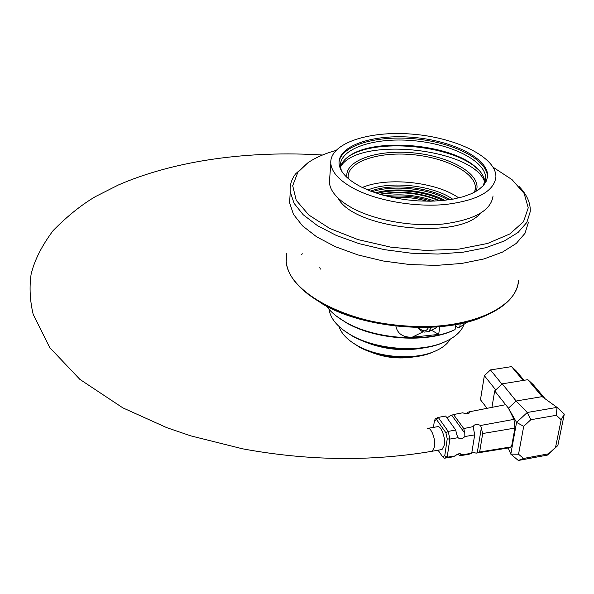 <?xml version="1.0" encoding="UTF-8"?>
<svg xmlns="http://www.w3.org/2000/svg" width="594" height="594" viewBox="0 0 594 594"><rect width="100%" height="100%" fill="white"/><g stroke="black" fill="none" stroke-linecap="round" stroke-linejoin="round"><path stroke-width="0.89" d="M350.705 341.327L359.028 346.889C378.668 358.034 411.62 360.744 431.311 352.829L435.506 351.002M339.04 326.514C341.127 332.996 346.473 338.922 355.078 344.282L357.685 345.797C378.155 357.41 412.57 360.239 433.093 351.997C441.401 348.737 447.141 344.453 450.297 339.144M361.753 340.496C382.001 349.421 403.036 351.819 424.859 347.69M342.797 329.692L352.242 335.981C376.232 349.762 417.485 353.155 441.491 343.317L445.886 341.402M329.106 309.407C330.338 318.221 336.902 326.351 348.804 333.783L351.403 335.291C375.905 349.376 418.087 352.843 442.597 342.79C453.964 338.216 461.07 332.165 463.929 324.628M455.784 324.569L455.056 329.633L450.891 331.474C423.27 343.132 374.175 339.1 346.502 322.891L336.078 315.867M460.239 323.708L459.719 327.279L458.471 327.873L455.546 326.225M434.949 328.519L436.969 326.93M431.467 330.249L438.691 334.392L412.154 337.229C402.836 337.385 397.408 333.68 395.871 326.099M439.731 326.707L438.691 334.392M455.056 329.633L452.041 330.917C423.901 342.797 373.826 338.684 345.634 322.171C337.14 317.352 330.769 312.028 326.514 306.207M467.203 322.074L459.719 327.279M488.706 314.256L481.496 317.448C440.421 334.838 364.582 328.601 323.233 304.44L307.551 293.896M286.694 253.259L286.211 261.605C287.748 276.477 299.576 290.325 321.688 303.155C363.922 327.843 441.594 334.229 483.546 316.468C505.509 307.261 517.159 295.337 518.495 280.702C517.3 308.865 465.317 331.244 402.725 325.95C340.132 320.953 287.786 289.998 286.211 261.605L286.694 253.259M335.84 150.49C324.539 153.623 315.191 157.752 307.796 162.875L295.485 173.99C291.372 179.537 289.62 185.514 290.243 191.914L294.082 203.334L303.237 214.776L317.508 225.683L336.39 235.484L359.08 243.637L384.459 249.658L411.234 253.2L437.949 254.054L463.179 252.19L485.625 247.75L504.187 241.03L518.087 232.44L526.826 222.468L530.242 211.642C530.672 203.074 526.945 194.676 519.052 186.464M307.796 162.875L297.869 172.267L292.694 185.714L296.243 200.312L308.791 214.983L329.826 228.49L357.922 239.575L390.785 247.156L425.467 250.445L458.768 249.138L487.674 243.436L509.771 233.977L523.507 221.733L528.237 207.848L524.153 193.481L512.065 179.663L493.154 167.263M338.127 198.121C353.185 228.645 458.123 240.221 480.138 213.536M428.103 428.311L437.154 426.759C440.726 424.844 445.7 437.347 444.357 445.01L442.047 449.495L441.305 449.621M523.715 426.321L518.54 454.217L523.537 458.449L548.559 453.823L555.531 447.431L561.182 419.743L556.318 415.295L530.843 419.728L523.715 426.321L516.565 422.401L527.257 412.488L557.024 407.38L564.3 414.092L557.848 445.53L547.438 455.086L518.324 460.476L510.803 454.143L516.565 422.401L508.434 408.167L513.973 419.371L514.931 428.081L511.531 446.829L508.843 447.883L476.113 453.14L471.926 452.004M518.54 454.217L510.803 454.143L508.219 447.987M447.037 418.005L449.91 415.941L453.519 414.538L462.785 412.785C466.528 414.352 468.956 413.973 470.077 411.657L505.657 404.677L508.434 408.167L516.141 400.995L542.144 396.636L527.866 379.685L533.182 384.593L545.203 398.849M530.843 419.728L527.257 412.488L516.141 400.995L502.249 383.843L527.866 379.685M556.318 415.295L557.024 407.38L542.144 396.636M564.3 414.092L561.182 419.743M523.537 458.449L518.324 460.476M557.848 445.53L555.531 447.431M548.559 453.823L547.438 455.086M453.519 414.538L463.766 428.556L473.203 426.596C474.361 424.205 476.834 423.834 480.635 425.475L482.692 433.523L479.648 451.982L511.531 446.829M479.648 451.982L476.113 453.14M482.692 433.523L514.931 428.081M480.635 425.475L513.973 419.371M438.068 450.2L442.456 456.571L444.758 455.754L447.237 438.869L445.923 432.781L436.649 419.706L434.4 420.686L435.409 418.666L438.246 417.419L448.21 431.4L449.866 439.07L447.178 457.224L455.279 455.917C457.87 453.452 460.112 453.088 462.013 454.833L459.548 455.798L468.829 454.313L471.725 453.259L474.68 434.875L473.21 426.826M459.548 455.798L458.226 453.927M470.069 411.404L467.136 412.704L466.973 413.766M445.923 432.781L448.21 431.4L455.717 430.026L445.619 416.03L438.246 417.419L436.649 419.706M447.237 438.869L449.866 439.07L458.063 437.689L456.675 434.429L455.717 430.026M444.758 455.754L447.178 457.224L444.267 458.249L451.64 457.068L455.279 455.917M462.013 454.833L471.725 453.259M463.766 428.556L464.775 433.167L464.864 436.538L474.68 434.875M464.864 436.538C462.288 439.055 460.023 439.434 458.063 437.689M434.4 420.686L433.464 427.398M444.267 458.249L442.456 456.571M508.434 408.167L494.698 390.897L502.249 383.843M491.958 407.269L494.698 390.897M524.034 380.309L515.934 370.641L511.56 366.609L490.451 369.928L484.348 375.66L480.472 399.762L486.991 408.204M495.73 389.931L484.348 375.66M501.945 384.125L490.451 369.928M523.136 380.457L511.56 366.609M422.757 327.509L423.329 327.925L423.886 327.494M369.943 351.745C384.236 357.633 399.027 359.318 414.322 356.823M484.86 182.499C474.777 148.218 357.477 135.863 340.459 167.011M476.121 191.313C482.825 175.148 451.715 156.742 414.916 153.022C378.155 148.931 344.06 160.313 346.941 177.406M479.38 170.604L475.957 167.508C449.42 144.565 374.651 138.194 348.396 156.616M484.904 182.388C484.526 176.856 481.177 171.503 474.851 166.313C448.685 143.674 374.487 137.57 349.287 155.992C344.579 159.185 341.632 162.823 340.444 166.892M483.137 185.855L485.662 178.341C486.144 160.929 450.712 143.585 412.251 140.57C373.782 137.266 339.063 148.842 340.399 166.394L341.379 170.627M487.37 178.029L487.429 177.146C487.897 159.89 453.705 142.582 415.518 138.892C377.353 134.949 341.283 145.151 339.026 162.147M361.107 186.917L370.634 191.127L381.407 194.735L393.117 197.624L405.427 199.703L417.983 200.906L430.39 201.203L442.292 200.579L453.348 199.064L463.223 196.711L471.666 193.599L478.452 189.835L483.434 185.528L486.501 180.814L487.622 175.824C488.112 158.078 451.856 140.407 412.533 137.325C373.203 133.94 337.682 145.708 339.063 163.61C339.894 171.881 347.245 179.655 361.107 186.917M355.071 189.182C377.977 200.928 415.102 207.321 445.366 204.499C477.182 200.549 494.03 191.402 495.908 177.042C496.532 157.21 456.095 137.578 412.451 134.155C368.8 130.398 329.18 143.451 330.806 163.469C331.756 172.572 339.842 181.14 355.071 189.182M329.744 177.591L329.373 182.462C330.294 191.758 338.29 200.482 353.363 208.643C376.047 220.582 412.808 227.005 442.82 224.057C474.376 219.958 491.119 210.58 493.05 195.923M448.01 199.926C428.965 188.424 393.25 184.593 372.238 191.728M449.806 199.666C430.665 187.095 391.884 182.937 370.552 191.097M367.886 190.028C389.946 180.539 433.093 185.157 452.665 199.19M458.761 197.913C436.434 181.927 387.392 176.685 362.266 187.496M474.569 192.181L475.423 188.023C475.816 172.602 444.913 157.18 411.152 154.529C377.39 151.626 347.052 162.013 348.136 177.554L348.247 178.579M427.197 201.218C415.733 197.921 404.061 196.659 392.166 197.423M388.224 196.532C402.888 195.032 417.233 196.584 431.266 201.188M434.652 201.091C418.495 195.389 401.923 193.599 384.942 195.708M379.655 194.216C400.475 190.266 420.649 192.449 440.169 200.765M439.352 200.824C420.307 193.072 400.668 190.949 380.435 194.453M377.138 193.429C396.027 188.031 425.49 191.194 442.82 200.527M444.639 200.341C426.544 190.362 395.181 186.991 375.415 192.857M290.065 194.877L289.612 202.769L293.429 214.308L302.524 225.861L316.706 236.872L335.484 246.748L358.041 254.96L383.279 261.011L409.905 264.56L436.479 265.384L461.583 263.469L483.924 258.954L502.413 252.138L516.26 243.436L524.985 233.345L528.415 222.401M423.114 331.794L412.154 337.229M427.398 428.437C430.902 426.522 435.833 439.07 434.533 446.747L432.269 451.232L442.047 449.495M460.357 453.779L461.345 455.175M451.752 415.295L464.775 433.167M469.253 413.03L469.46 411.724M477.257 452.799L481.385 427.606M418.555 327.494C423.002 331.964 426.329 331.935 428.526 327.391M431.682 327.257L428.304 331.823M302.48 253.816L301.418 254.425M319.817 267.486L320.389 269.097M431.311 352.829L433.093 351.997M359.028 346.889L357.685 345.797M441.491 343.317L442.597 342.79M352.242 335.981L351.403 335.291M450.891 331.474L452.041 330.917M346.502 322.891L345.634 322.171M481.496 317.448L483.546 316.468M323.233 304.44L321.688 303.155M290.243 191.914L289.612 202.769M322.497 155.012C249.435 150.453 175.557 160.142 118.414 184.972L95.344 196.644C81.252 204.96 67.189 216.268 53.133 230.576C41.654 245.983 34.304 260.625 31.074 274.487C29.255 287.362 29.952 300.631 33.153 314.271L49.71 347.549L79.848 379.351L122.78 407.826L166.669 427.613L190.763 435.862L242.53 448.804C307.907 460.855 371.153 461.664 432.269 451.232M461.976 454.856L461.664 454.41M435.432 328.274L428.861 331.549L424.153 332.113C421.814 330.873 422.431 332.67 417.849 327.487M349.287 155.992L348.908 156.252M474.851 166.313L475.957 167.508M485.216 181.37L485.662 178.341M487.429 177.146L487.622 175.824M329.373 182.462L330.806 163.469M475.029 190.778L475.423 188.023"/></g></svg>
